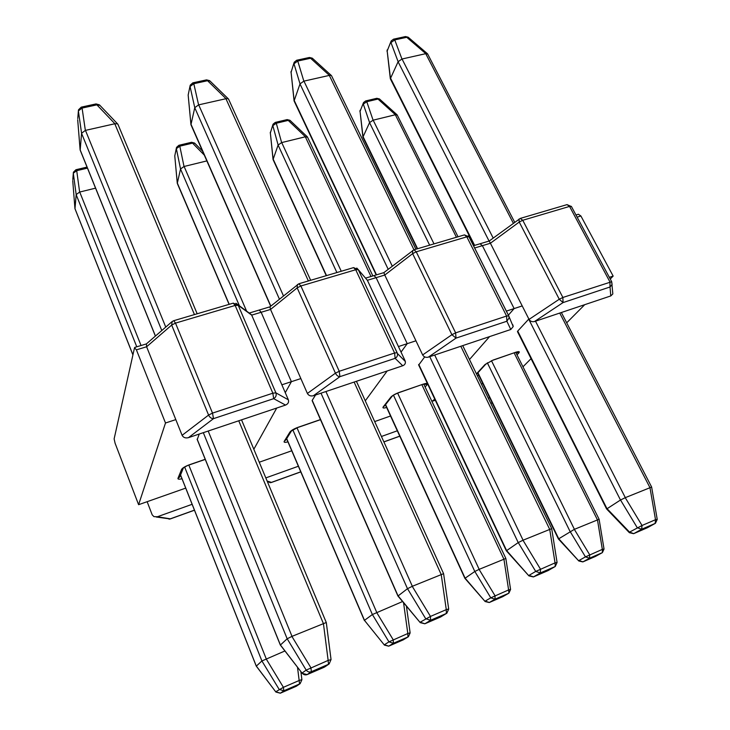 <?xml version="1.0" encoding="UTF-8"?>
<svg xmlns="http://www.w3.org/2000/svg" width="730" height="730" viewBox="0 0 730 730"><rect width="100%" height="100%" fill="white"/><g stroke="black" fill="none" stroke-linecap="round" stroke-linejoin="round"><path stroke-width="1.09" d="M146.42 343.903L146.611 346.768L136.4 349.843L134.521 347.754L114.126 438.885L115.085 443.21L138.6 504.695L147.141 501.692L152.196 514.842L153.939 516.639L157.406 516.74L192.127 504.302M288.359 399.812C289.053 402.175 288.122 403.927 285.558 405.077L188.44 437.662C185.475 438.365 183.367 437.58 182.108 435.317L208.579 415.069L212.512 413.107L272.847 393.196L275.885 392.84L288.359 399.812L251.695 315.123L249.04 313.197M136.4 349.843L165.5 422.998L138.6 504.695M468.268 235.854L469.08 236.912L464.472 234.887L413.983 249.788L383.861 272.637L384.774 275.055L376.105 277.665L373.961 275.602L376.105 277.665L367.382 280.293L358.293 269.68L353.576 267.618L298.844 283.769L269.954 306.828L270.538 309.447L261.148 312.276L259.241 310.04L261.148 312.276L251.695 315.123L238.226 305.341L235.16 305.441L175.501 323.107L171.678 325.069L146.611 346.768L175.811 419.613L165.5 422.998M175.811 419.613L182.108 435.317M353.576 267.618L355.72 269.744L394.592 353.01L397.129 352.736L358.293 269.68L355.72 269.744L300.879 285.977L297.165 287.875L270.538 309.447L300.86 378.569L291.389 381.68L285.275 392.685L291.389 381.68L261.148 312.276L291.389 381.68L281.862 384.81M253.83 449.242L276.743 408.034L253.83 449.242M197.228 439.542L199.254 434.04M147.141 501.692L185.712 488.114M95.566 188.157L79.634 192.054L76.175 194.591L74.98 208.835M72.735 180.648L74.944 208.57L132.942 354.826M76.175 194.591L73.31 173.211L76.714 170.683L79.634 192.054M256.276 666.161L261.887 660.969L284.928 650.959M266.149 658.861L283.404 687.313L275.776 691.766L280.402 693.171L295.933 686.428L299.537 683.983L283.815 690.799L280.338 693.208L275.913 692.058L256.23 665.942L179.954 473.432M301.882 679.603L299.154 680.506L297.512 667.229M118.123 124.757L117.512 123.817L114.902 123.744L85.355 130.405L81.578 133.271L80.163 150.197M114.902 123.744L96.889 104.846L99.919 105.376M77.69 119.757L80.117 149.851M81.578 133.271L78.375 110.924L82.088 108.067L85.355 130.405M280.347 645.083L287.164 638.786L292.009 636.359L326.292 622.498L331.055 659.628L328.144 660.404L323.399 623.311M331.046 659.5L329.157 663.926L324.786 666.901L328.491 664.291L311.336 671.691L307.184 674.575L324.786 666.901M280.302 644.818L302.257 673.37L307.184 674.575C305.176 675.277 303.479 674.757 302.111 673.014L306.189 670.103L328.144 660.404L328.491 664.291L329.157 663.926M397.932 596.045L407.486 588.699L412.34 586.281L443.594 573.67M424.833 623.794L420.243 622.635L397.969 595.698L312.221 400.341L315.543 395.012M448.695 608.984L446.276 609.632L441.185 574.282M424.878 623.776L420.179 622.206L430.472 616.421L446.276 609.632L446.349 613.474L430.581 620.272L424.988 623.73L440.582 616.996L446.842 613.209L440.582 616.996L424.96 623.739M506.346 550.822L518.218 542.591L522.99 540.236L551.697 528.639L462.72 345.618M557.072 562.428L555.046 562.876L549.681 529.131M506.492 550.411L528.921 575.888L533.411 576.937L547.938 570.659L554.882 566.672L540.337 572.94L533.539 576.873L528.976 575.386L535.711 571.426L555.046 562.876L555.256 566.471L548.139 570.568M629.287 532.599L606.639 508.992L620.482 500.023L625.318 497.65L651.635 487.047M633.594 533.676L629.36 532.681L629.543 532.115L606.885 508.5L517.725 331.082L528.848 318.992M633.74 533.63L629.543 532.115L642.035 525.49L655.513 519.696L655.148 523.428L641.688 529.232L633.895 533.566L647.218 527.808L655.449 523.273L657.237 519.404L655.513 519.696L649.928 487.412M384.318 644.973L364.462 620.363L372.364 614.541L402.559 601.538M410.123 632.837L407.815 633.512L403.553 602.715M364.462 620.363L384.436 645.119L388.688 646.178L403.17 639.891L407.96 636.962L393.406 643.267L388.771 646.141L384.363 644.763L388.953 641.871L407.815 633.512L407.96 636.962L408.417 636.715L403.17 639.891L388.752 646.15M464.891 578.352L474.801 571.49L479.163 569.345L505.844 558.45L423.765 384.089M510.571 589.429L508.609 589.922L503.892 558.961M464.992 578.023L485.14 601.547L489.255 602.533L502.742 596.675L508.545 593.335L495.022 599.193L489.346 602.487L485.149 601.137L490.779 597.824L508.609 589.922L508.901 593.143L502.742 596.675L489.328 602.496M578.762 560.932L558.413 538.977L574.337 529.36L599.111 519.258L515.754 352.362L518.829 352.946L516.995 354.853M604.038 549.024L602.341 549.38L597.432 519.66M558.614 538.594L578.835 561.005L582.841 561.908L595.434 556.442L602.104 552.747L589.521 558.213L582.96 561.854L578.945 560.53L585.46 556.871L602.341 549.38L602.396 552.61L595.434 556.442L582.932 561.872M228.727 99.49L228.189 98.714L226.026 98.696L198.587 104.883L194.773 107.675L190.941 124.693L270.684 306.226M226.026 98.696L207.557 80.711L210.048 81.067M190.904 124.31L188.167 95.064L190.931 124.219M194.773 107.675L190.055 86.496L193.806 83.713L198.587 104.883M331.675 76.011L331.21 75.372L329.403 75.391L303.853 81.149L300.021 83.877L294.08 100.95L376.196 274.936M329.403 75.391L310.588 58.254L312.632 58.473M294.044 100.603L291.087 72.279L294.126 100.348M300.021 83.877L293.989 63.765L297.767 61.046L303.853 81.149M427.716 54.13L425.809 53.655L401.956 59.03L398.115 61.694L390.331 78.767L474.181 245.526M425.809 53.655L406.729 37.294L408.417 37.422M390.295 78.466L387.174 51L390.44 78.064M398.115 61.694L390.97 42.559L394.748 39.904L401.956 59.03M206.882 160.901L184.024 166.495L180.538 168.977L177.28 183.376L229.092 304.364M204.345 155.134L192.547 143.144L194.928 143.409M177.253 183.084L174.771 155.928L177.271 183.011M180.538 168.977L176.368 148.655L179.808 146.173L184.024 166.495M307.576 137.258L305.405 136.775L281.634 142.596L278.121 145.033L273.057 159.542L326.274 275.675M305.405 136.775L288.222 120.395L290.221 120.559M273.029 159.268L270.355 132.933L273.093 159.076M278.121 145.033L272.837 125.66L276.287 123.233L281.634 142.596M397.257 115.112L395.404 114.738L373.094 120.194L369.581 122.585L362.91 137.167L417.25 248.821M395.404 114.738L377.985 99.052L379.664 99.134M362.883 136.921L360.054 111.343L363.002 136.619M369.581 122.585L363.312 104.098L366.779 101.716L373.094 120.194M265.811 477.904L298.369 466.242M402.714 365.757L395.14 358.339C397.02 357.244 397.786 355.638 397.439 353.539L405.369 361.542C405.597 363.558 404.712 364.963 402.714 365.757L313.389 395.733C310.661 396.372 308.662 395.614 307.394 393.452L335.426 373.176L339.24 371.278L394.592 353.01L395.14 358.339L339.915 376.671L313.389 395.733M269.954 306.828L259.168 310.058M300.86 378.569L307.394 393.452M405.113 360.802L367.382 280.293L366.214 278.924M464.472 234.887L466.835 236.839L506.583 316.044L508.682 315.816L468.97 236.776L466.835 236.839L416.246 251.813L412.632 253.648L384.774 275.055L415.945 340.8L407.221 343.666L401.035 352.097L407.221 343.666L376.105 277.665L407.221 343.666L398.434 346.549M365.274 400.834L387.192 370.968L365.274 400.834M312.23 400.852L312.221 400.341M259.26 462.218L291.754 450.775M381.425 436.485L397.312 430.791M512.843 324.813L513.199 326.584L510.781 329.495L428.355 357.152C425.827 357.727 423.929 356.997 422.652 354.944L451.906 334.705L455.62 332.862L506.583 316.044L506.875 321.237L456.031 338.118L428.355 357.152M383.861 272.637L373.87 275.63M415.945 340.8L422.652 354.944M567.027 204.619L569.555 206.417L571.462 206.563L567.027 204.619L520.289 218.407L489.2 241.019L490.405 243.245L482.375 245.663L480.039 243.765L482.375 245.663L514.139 308.571L506.337 311.135M431.923 401.427L434.779 399.118L433.118 401.007L435.299 400.241M469.481 359.525L489.565 336.612L469.481 359.525M508.363 315.168L514.139 308.571L508.363 315.168M418.691 365.027L424.687 356.915M374.673 421.584L390.532 416M488.279 398.206L489.684 397.704M610.782 295.933L534.488 321.538C532.133 322.067 530.327 321.355 529.049 319.402L559.262 299.245L562.876 297.466L611.694 281.725L612.817 293.944L610.782 295.933L610.024 286.99L563.049 302.585L534.488 321.538M474.609 248.008L482.375 245.663L514.139 308.571L522.215 305.925L529.049 319.402M489.2 241.019L479.929 243.802M571.344 206.353L611.694 281.725L612.087 284.545L610.024 286.99L609.942 281.935L569.555 206.417L522.753 220.278L519.231 222.048L490.405 243.245L522.215 305.925M575.961 214.976L578.415 214.246L580.907 215.998L613.154 276.086L609.34 277.327M522.963 366.807L531.057 358.667M566.69 322.824L584.73 304.675M610.243 279.006L613.154 276.086M517.524 331.758L517.725 331.082M612.643 291.717L612.817 293.944M481.38 384.016L482.786 383.524M157.406 516.74L170.336 518.829L194.445 510.142M285.558 405.077L273.677 398.662L213.507 418.646L188.44 437.662M171.678 325.069L208.579 415.069C209.775 417.469 211.417 418.664 213.507 418.646L212.512 413.107L175.501 323.107L173.74 320.698L172.171 321.519L171.678 325.069M235.16 305.441L272.847 393.196L273.677 398.662C275.931 397.257 276.661 395.313 275.885 392.84L238.226 305.341L233.262 303.132L235.16 305.441M181.989 478.725C179.078 479.437 177.728 479.309 177.956 478.342L181.578 469.417C182.573 467.884 185.256 466.306 189.618 464.681L205.221 459.298M177.956 478.342L179.744 476.991L180.283 475.659M181.578 469.417L183.522 467.857M189.618 464.681L189.435 464.864C187.884 465.028 181.578 468.925 183.276 468.167L180.319 475.586M194.472 510.215L170.209 518.957L156.211 517.004M235.973 303.269L251.512 314.758M76.175 194.645L136.766 346.796M79.734 192.036L141.054 345.509M87.463 168.128L76.714 170.683L75.929 169.734L73.411 172.198L72.79 179.571M266.231 658.816L188.787 464.974M280.384 693.181L296.544 686.1L300.149 683.645L299.537 683.983L299.154 680.506L283.404 687.313L283.815 690.799L279.143 689.366L261.906 660.96L184.608 466.917M81.568 133.334L161.786 330.535M85.465 130.387L165.756 327.086M114.792 123.771L194.436 314.594M80.127 149.796L155.444 336.037M117.512 123.817L99.417 104.846L96.041 103.925L96.889 104.846L82.088 108.067L81.258 107.137L78.484 109.847L77.754 118.561M323.299 623.338L238.756 420.781M292.009 636.359L208.187 431.038M287.164 638.786L203.323 432.671M280.32 644.791L197.146 439.132M291.909 636.414L310.943 667.804L311.336 671.691C309.301 672.403 307.585 671.874 306.189 670.103L287.191 638.768M307.166 674.584L324.129 667.266M441.102 574.318L354.123 382.064M412.34 586.281L325.909 391.526M407.486 588.699L321.008 393.178M412.249 586.327L430.472 616.421L430.581 620.272L425.709 618.721L407.513 588.681M549.599 529.159L460.803 346.266M523.072 540.2L434.688 355.026M518.218 542.591L429.76 356.678M506.52 550.374L418.783 364.425M522.99 540.236L540.474 569.144L540.337 572.94L535.711 571.426L518.264 542.572M547.765 570.732L533.511 576.892M649.855 487.439L559.746 313.06M625.318 497.65L535.501 321.191M620.482 500.023L528.693 319.147M625.245 497.687L642.035 525.49L641.688 529.232L637.29 527.763L620.527 500.004M633.859 533.584L647.683 527.553M376.726 612.388L296.955 427.707M372.364 614.541L292.776 429.724M364.489 620.336L286.37 437.836M376.643 612.433L393.233 639.818L393.406 643.267L388.953 641.871L372.391 614.532M503.81 558.988L421.84 384.628M479.163 569.345L397.595 393.023M474.801 571.49L393.434 395.103M465.019 577.996L385.376 404.128M479.09 569.382L495.059 595.78L495.022 599.193L490.779 597.824L474.838 571.471M597.359 519.687L514.102 352.818M574.41 529.332L491.463 360.684M570.048 531.458L487.33 362.801M558.642 538.567L477.794 372.428M574.337 529.36L589.731 554.837L589.521 558.213L585.46 556.871L570.084 531.44M194.764 107.739L279.417 299.136M198.688 104.864L283.45 295.851M225.935 98.723L308.379 280.959M190.95 124.164L270.839 306.107M228.189 98.714L209.638 80.665L206.563 79.871L207.557 80.711L193.806 83.713L192.82 82.855L190.22 85.154L188.167 95.064L190.028 86.049M300.003 83.941L388.187 269.297M303.954 81.13L392.265 266.158M329.312 75.409L413.974 249.788M294.144 100.293L376.507 274.845M331.21 75.372L312.294 58.172L309.456 57.469L310.588 58.254L297.767 61.046L296.654 60.252L294.208 62.242L291.087 72.279L293.98 62.899M398.087 61.767L489.073 241.055M402.048 59.011L493.188 238.071M425.727 53.673L513.327 223.225M390.477 78.01L474.637 245.389M427.324 53.618L408.152 37.194L405.488 36.564L406.729 37.294L394.748 39.904L393.525 39.174L391.207 40.926L387.174 51L390.997 41.4M180.52 169.031L239.513 306.034M184.115 166.476L246.63 311.199M177.29 182.965L229.229 304.319M202.63 151.219L194.582 143.062L191.598 142.277L192.547 143.144L179.808 146.173L178.877 145.297L176.532 147.387L174.771 155.928L176.35 148.226M278.103 145.088L336.895 272.546M281.716 142.578L341.257 271.259M305.322 136.793L370.995 276.497M273.111 159.03L326.511 275.612M307.202 136.72L289.938 120.286L287.155 119.592L288.222 120.395L276.287 123.233L275.237 122.421L273.047 124.219L270.355 132.933L272.837 124.839M369.553 122.64L429.641 245.171M373.185 120.176L434.012 243.875M395.322 114.756L456.442 237.259M363.029 136.574L417.596 248.72M396.928 114.674L379.427 98.924L376.817 98.304L377.985 99.052L366.779 101.716L365.62 100.959L363.558 102.538L360.054 111.343L363.357 102.994M267.125 481.043L271.469 482.375L300.76 471.817M297.411 284.499L297.165 287.875L335.426 373.176C336.621 375.457 338.127 376.625 339.915 376.671L339.24 371.278L300.879 285.977L298.844 283.769M356.769 268.056L358.348 269.735L397.439 353.539L405.369 361.542M287.93 441.842C284.946 442.635 283.696 442.48 284.189 441.385L289.974 431.987C291.27 430.39 293.971 428.82 298.059 427.296L320.452 419.577M284.189 441.385L286.05 439.688M289.974 431.987L291.608 430.737M298.059 427.296L291.425 430.992L286.096 439.615M300.787 471.89L271.286 482.521L268.093 481.983M383.87 441.86L399.757 436.138M510.781 329.495L506.875 321.237L509.175 317.805L508.682 315.816L513.199 326.584M412.642 250.454L412.632 253.648L451.906 334.705L456.031 338.118L455.62 332.862L416.246 251.813L413.983 249.788M469.08 236.912L508.773 315.917M386.626 407.468C383.569 408.344 382.42 408.17 383.177 406.938L390.833 397.147C392.393 395.505 395.094 393.963 398.936 392.521L423.254 384.135C426.776 383.04 428.072 383.195 427.141 384.61L425.143 387.01M383.177 406.938L384.637 405.807M390.833 397.147L392.192 396.18M398.936 392.521L398.616 392.749C394.985 394.218 392.786 395.441 392.001 396.399L384.673 405.761M423.254 384.135L398.616 392.749M423.938 384.044L427.141 384.61M490.77 403.325L492.175 402.823M519.021 219.027L519.231 222.048L559.262 299.245L563.049 302.585L562.876 297.466L522.753 220.278L520.289 218.407M580.907 215.998L577.12 217.138M476.462 373.879L484.902 364.662L493.015 360.091L515.727 352.262C518.984 351.249 520.015 351.477 518.829 352.946M478.807 375.348L477.374 375.767M484.902 364.662L486.025 363.905M493.015 360.091L485.861 364.078L476.608 374.18M515.727 352.262L492.631 360.328M205.258 459.407L189.435 464.864M169.031 519.158L170.209 518.957M172.171 321.519L146.356 343.93L134.776 347.398M233.262 303.132L173.74 320.698M259.241 310.04L249.185 313.06M75.081 208.981L132.915 354.917M75.929 169.734L87.043 167.097M256.212 665.997L180.538 475.057M295.924 686.446L296.544 686.1M300.149 683.645L301.901 679.721L300.888 671.6M256.312 666.171L275.767 691.867M117.868 124.127L197.173 313.781M80.291 150.398L155.39 336.092M81.258 107.137L96.041 103.925M326.283 622.498L241.539 419.85M280.274 644.891L197.109 439.25M280.393 645.092L302.092 673.151M443.584 573.652L356.423 381.288M397.868 595.89L312.121 400.606M440.546 617.014L441.066 616.74M446.842 613.209L448.704 609.057L443.594 573.652M397.969 596.054L420.106 622.48M506.292 550.703L418.591 364.817M555.256 566.471L557.081 562.465L551.697 528.639M506.374 550.831L528.821 575.778M657.237 519.404L651.625 487.019L561.361 312.513M606.575 508.901L517.442 331.584M655.449 523.273L647.519 527.662M364.389 620.509L286.616 438.776M403.152 639.9L403.626 639.653M408.417 636.715L410.141 632.919L406.418 606.137M464.846 578.251L385.413 404.812M508.901 593.143L510.58 589.475L505.844 558.45M464.919 578.361L485.048 601.447M558.377 538.904L477.675 373.012M602.396 552.61L604.038 549.051L599.102 519.24M228.499 98.979L310.651 280.284M192.82 82.855L206.563 79.871M331.466 75.591L415.872 249.231M296.654 60.252L309.456 57.469M291.06 71.485L290.996 72.489M427.543 53.792L514.668 222.239M393.525 39.174L405.488 36.564M387.192 49.895L387.019 51.337M178.877 145.297L191.598 142.277M307.412 136.902L372.857 275.94M275.237 122.421L287.155 119.592M270.337 132.194L270.282 133.088M397.111 114.82L458.029 236.785M365.62 100.959L376.817 98.304M360.082 110.294L359.926 111.599M320.497 419.677L297.803 427.506M269.918 482.703L271.286 482.521M373.961 275.602L365.538 278.139M422.916 384.372L424.568 383.734M399.784 436.202L383.898 441.924M480.039 243.765L473.469 245.736M515.334 352.508L516.585 351.988M492.202 402.887L490.806 403.389"/></g></svg>
